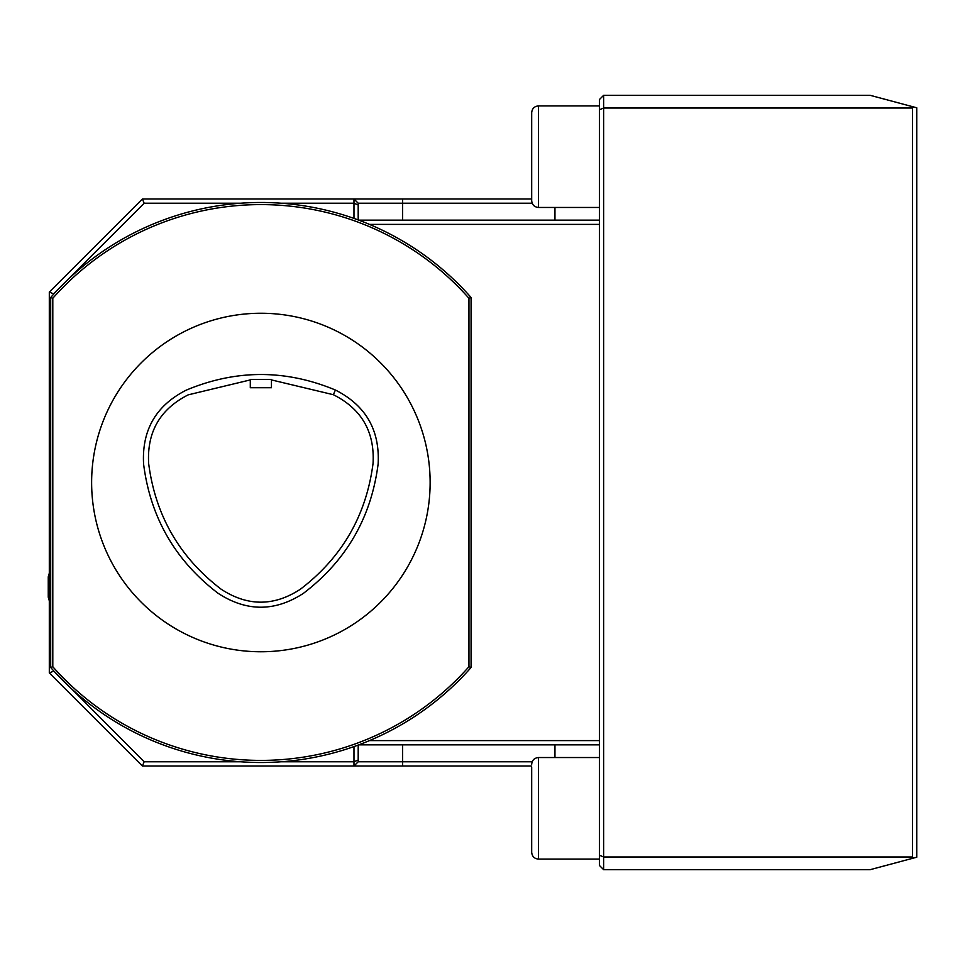 <?xml version="1.0" encoding="UTF-8"?>
<svg xmlns="http://www.w3.org/2000/svg" width="965" height="965" viewBox="0 0 965 965"><rect width="100%" height="100%" fill="white"/><g stroke="black" fill="none" stroke-linecap="round" stroke-linejoin="round"><path stroke-width="1.45" d="M271.454 387.713L250.297 387.713L250.297 379.39L271.454 379.378L271.454 387.713M271.454 379.921L333.359 394.709C361.561 408.931 374.794 431.801 373.057 463.345C366.326 515.406 342.105 557.372 300.38 589.229C273.939 606.503 247.51 606.478 221.094 589.169C179.502 557.3 155.353 515.382 148.646 463.417C146.909 431.934 160.106 409.088 188.235 394.842L250.297 379.921M378.135 463.912C379.933 430.004 365.687 405.372 335.398 390.029C285.64 369.293 235.906 369.342 186.185 390.174C155.98 405.529 141.771 430.137 143.58 463.972C150.383 517.457 175.22 560.556 218.066 593.27C246.497 611.834 274.941 611.858 303.408 593.342C346.375 560.629 371.284 517.481 378.135 463.912M358.196 745.052L358.196 761.771L353.974 766.005L353.974 746.584M358.196 761.771L532.185 761.771M531.691 766.005L142.398 766.005L49.312 672.919L49.312 292.081L142.398 198.995L531.691 198.995L531.691 112.676L531.691 200.684L531.691 115.704M532.185 203.229L358.196 203.229L358.196 219.948M353.974 218.416L353.974 198.995L358.196 203.229M599.398 855.231L599.398 99.552L603.62 95.33L870.201 95.33L916.75 107.791L916.75 857.21L870.201 869.67L603.62 869.67L599.398 865.448L599.398 855.231L603.62 856.98L603.62 869.67M281.225 203.229L353.974 203.229L358.196 204.978M358.196 760.022L353.974 761.771L281.225 761.771M53.533 670.699L144.147 761.771L240.526 761.771M144.147 761.771L142.398 766.005M53.533 671.158L49.312 672.919M599.398 109.769L603.62 108.02L603.62 856.98L912.516 856.98L912.516 108.02L603.62 108.02L603.62 95.33M599.398 744.847L358.763 744.847M369.438 740.613L599.398 740.613M599.398 224.387L369.438 224.387M358.763 220.153L599.398 220.153M912.516 108.02L913.59 106.946M913.59 858.054L912.516 856.98M240.526 203.229L144.147 203.229L53.533 293.843L49.312 292.081M144.147 203.229L142.398 198.995M531.691 767.344L531.691 852.324L531.691 767.344M49.312 573.27A42.315 42.315 0 0 0 48.25 576.865L48.25 597.166A42.315 42.315 0 0 0 49.312 600.761M50.687 667.503L50.687 297.497A280.019 280.019 0 0 1 471.077 297.497L471.077 667.503A280.019 280.019 0 0 1 50.687 667.503L52.798 666.706A277.896 277.896 0 0 0 468.954 666.706L471.077 667.503M50.687 297.497L52.798 298.294L52.798 666.706M468.954 666.706L468.954 298.294L471.077 297.497M468.954 298.294A277.896 277.896 0 0 0 52.798 298.294M260.876 651.761A169.261 169.261 0 0 0 407.459 397.869A169.261 169.261 0 0 0 114.304 397.869A169.261 169.261 0 0 0 260.876 651.761M335.398 390.029L333.359 394.709M402.634 744.847L402.634 766.005M554.959 757.537L554.959 744.847M402.634 198.995L402.634 220.153M554.959 220.153L554.959 207.463M599.398 757.537L538.458 757.537L538.458 859.091L599.398 859.091M599.398 105.909L538.458 105.909L538.458 207.463L599.398 207.463M538.458 757.537C534.345 757.947 532.089 760.203 531.691 764.316M538.458 859.091C534.345 858.693 532.089 856.438 531.691 852.324C532.089 856.438 534.345 858.693 538.458 859.091M538.458 105.909C534.345 106.307 532.089 108.562 531.691 112.676C532.089 108.562 534.345 106.307 538.458 105.909M538.458 207.463C534.345 207.053 532.089 204.797 531.691 200.684"/></g></svg>
